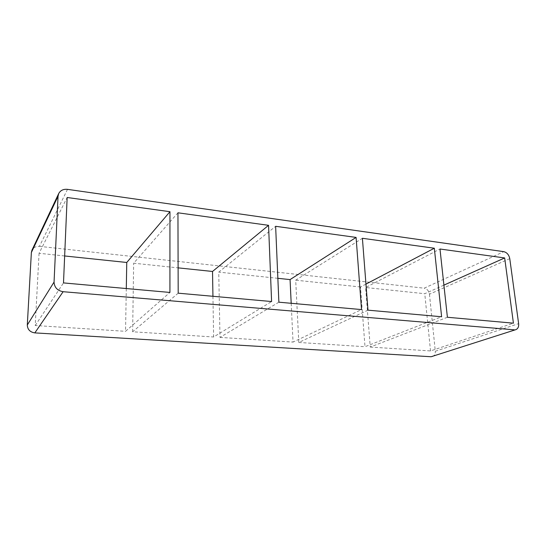 <?xml version="1.0" encoding="UTF-8"?>
<svg xmlns="http://www.w3.org/2000/svg" width="546" height="546" viewBox="0 0 546 546"><rect width="100%" height="100%" fill="white"/><g stroke="black" fill="none" stroke-linecap="round" stroke-linejoin="round"><path stroke-width="0.41" stroke-dasharray="2.73 2.05" d="M365.957 284.111L360.497 286.978L365.001 346.717L441.618 316.755M447.399 317.267L370.243 347.058L365.629 287.517L439.98 249.01M291.189 303.289L293.031 342.089L361.52 309.582M367.984 310.162L298.798 342.458L295.693 280.187L362.401 238.288M212.94 296.287L213.616 336.984L271.594 301.535M278.876 302.191L219.99 337.394L218.741 272.12L275.634 226.303M177.948 212.804L133.654 263.199L178.112 267.861M277.853 278.317L218.741 272.12M360.497 286.978L295.693 280.187M443.905 285.142L424.768 293.714L365.629 287.517M178.187 293.182L132.63 331.777L213.616 336.984M219.99 337.394L293.031 342.089M370.243 347.058L430.528 350.935L513.424 323.177M298.798 342.458L365.001 346.717M126.297 288.541L125.539 331.32L169.929 292.444M132.63 331.777L133.654 263.199M64.653 255.965L39.059 253.283L67.151 197.495M39.059 253.283L35.231 325.512L125.539 331.32M35.231 325.512L63.5 282.917M67.499 189.353L39.428 246.355C35.968 246.144 33.477 247.413 31.961 250.177M39.428 246.355L424.208 288.186L503.822 251.665M509.766 258.647L429.456 294.205C428.835 290.834 427.088 288.827 424.208 288.186M429.456 294.205L435.305 351.242L518.625 323.642M432.493 356.572C434.52 355.739 435.455 353.965 435.305 351.242M430.528 350.935L424.768 293.714"/><path stroke-width="0.82" d="M434.329 248.225L441.618 316.755L367.984 310.162L362.401 238.288L434.329 248.225L365.957 284.111M504.668 257.944L513.424 323.177L447.399 317.267L439.98 249.01L504.668 257.944L443.905 285.142M356.094 237.414L361.52 309.582L278.876 302.191L275.634 226.303L356.094 237.414L290.062 279.593L291.189 303.289M268.557 225.321L271.594 301.535L178.187 293.182L177.948 212.804L268.557 225.321L212.524 271.464L212.94 296.287M212.524 271.464L178.112 267.861M290.062 279.593L277.853 278.317M169.956 211.698L169.929 292.444L63.5 282.917L67.151 197.495L169.956 211.698L126.761 262.476L126.297 288.541M126.761 262.476L64.653 255.965M58.709 193.55L31.961 250.177L31.375 252.477L58.047 196.239L58.709 193.55C60.469 190.356 63.404 188.957 67.499 189.353L503.822 251.665C506.961 252.484 508.94 254.811 509.766 258.647L518.625 323.642C518.912 326.754 517.97 328.76 515.806 329.661L431.108 356.743L515.806 329.661M431.108 356.743L34.835 332.889L63.124 291.707L514.318 329.825M63.124 291.707C57.412 290.684 54.388 287.469 54.054 282.07L27.3 325C27.539 329.518 30.05 332.152 34.835 332.889M27.3 325L31.375 252.477M58.047 196.239L54.054 282.07"/></g></svg>
